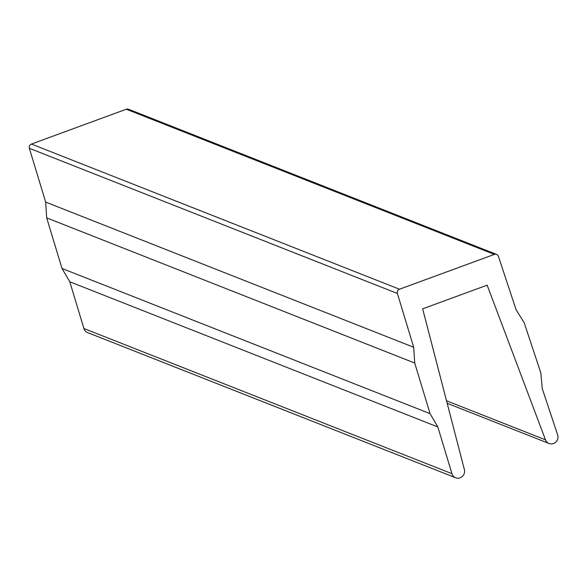 <?xml version="1.0" encoding="UTF-8"?>
<svg xmlns="http://www.w3.org/2000/svg" width="587" height="587" viewBox="0 0 587 587"><rect width="100%" height="100%" fill="white"/><g stroke="black" fill="none" stroke-linecap="round" stroke-linejoin="round"><path stroke-width="0.88" d="M498.414 256.38L516.083 309.679L524.235 322.85L540.854 372.972L542.256 388.623L557.65 434.879A6.728 6.428 -68.5 0 1 549.058 443.486A6.728 6.428 -68.5 0 1 545.484 439.824L487.151 285.157L422.655 308.828L464.383 469.593A6.728 6.428 -68.5 0 1 455.659 477.774A6.728 6.428 -68.5 0 1 451.946 473.68L437.836 426.954L430.058 413.644L414.73 363.045L413.688 347.262L397.392 293.463A3.361 3.214 -68.5 0 1 399.483 289.222L494.349 254.398A3.361 3.214 -68.5 0 1 498.414 256.38M455.659 477.774L87.617 332.602A6.728 6.428 -68.5 0 1 83.904 328.515L69.802 281.782L437.836 426.954M69.802 281.782L62.024 268.472L430.058 413.644M62.024 268.472L46.689 217.872L414.73 363.045M46.689 217.872L45.654 202.089L413.688 347.262M45.654 202.089L29.35 148.291A3.361 3.214 -68.5 0 1 31.441 144.057L126.308 109.226A3.361 3.214 -68.5 0 1 128.546 109.248L496.58 254.42M446.524 400.789L545.484 439.824M83.904 328.515L451.946 473.68M29.35 148.291L397.392 293.463M31.441 144.057L399.483 289.222M126.308 109.226L494.349 254.398M447.177 403.306L549.058 443.486"/></g></svg>
